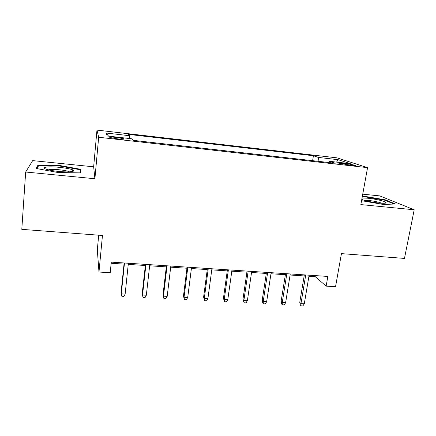 <?xml version="1.0" encoding="UTF-8"?>
<svg xmlns="http://www.w3.org/2000/svg" width="436" height="436" viewBox="0 0 436 436"><rect width="100%" height="100%" fill="white"/><g stroke="black" fill="none" stroke-linecap="round" stroke-linejoin="round"><path stroke-width="0.65" d="M117.246 138.828C122.658 139.367 124.843 139.335 123.797 138.735L116.505 137.444C111.098 136.899 108.902 136.926 109.921 137.531L117.246 138.828M98.694 235.189L97.31 249.915L98.977 272.031L110.226 272.729L111.278 262.123L327.839 276.435L326.15 286.125L335.546 286.708L341.443 253.627L404.466 258.417L414.2 209.781L379.783 195.9L362.736 194.167M25.67 172.018L94.901 178.744L93.653 166.814L32.678 160.617L25.67 172.018L21.8 229.347L102.46 235.473L98.977 272.031M93.653 166.814L96.966 130.091L337.061 157.865L367.559 167.647L98.672 137.253L96.966 130.091M346.685 163.642L342.522 163.168C339.382 162.835 338.173 162.862 338.897 163.26L351.972 165.391C355.062 165.718 356.25 165.685 355.536 165.299L346.685 163.642L346.489 164.759M319.01 161.407L318.296 157.412L313.419 155.734L128.582 134.397L129.596 135.721L106.079 133.013L107.234 135.988L131.972 138.806L133.149 140.343L335.224 163.249L329.627 161.32L328.858 162.524M318.296 157.412L338.189 159.701L350.375 163.68L329.627 161.32M367.559 167.647L360.845 204.593L414.2 209.781M94.901 178.744L98.672 137.253M308.928 276.25L315.217 276.664L326.15 286.125M111.164 263.268L124.015 264.112M128.255 264.39L145.335 265.508M149.646 265.791L166.312 266.887M170.689 267.175L186.957 268.244M191.393 268.532L207.264 269.573M211.765 269.868L227.26 270.887M231.816 271.187L246.934 272.178M251.55 272.484L266.309 273.448M270.974 273.759L285.378 274.702M290.098 275.012L304.165 275.934M315.397 275.612L315.217 276.664M312.612 160.682L313.419 155.734M129.596 135.721L129.519 138.528M336.527 162.105L338.189 159.701M106.079 133.013L108.553 136.141M361.553 200.696L383.375 204.473L395.408 203.994L385.244 199.835L364.006 196.205L362.36 196.238M36.199 168.476L58.113 172.542L80.676 172.874L80.807 169.326L60.026 165.544L38.003 165.037L36.199 168.476M363.913 196.696L364.006 196.205M385.146 200.353L385.244 199.835M37.856 167.07L38.003 165.037M37.055 168.634L38.619 165.582L59.966 166.067L60.026 165.544M80.502 172.869L80.807 169.326M304.339 274.882L299.761 302.371L300.954 303.62L305.74 274.974M304.295 303.799L302.878 305.909L301.025 305.81L300.954 303.62L304.295 303.799L309.108 275.192M301.025 305.81L300.36 305.107L299.761 302.371M361.782 199.432C365.815 200.98 371.57 202.184 379.048 203.045C384.1 203.492 386.427 203.312 386.024 202.5C385.239 201.252 375.151 198.909 367.761 198.211L362.043 197.999M381.832 203.252C378.78 202.053 374.426 201.127 368.774 200.478L364.365 200.337M362.272 196.734L364.218 196.691L384.808 200.217L394.133 204.048M71.597 171.648C73.488 171.359 74.093 170.917 73.401 170.323C71.433 168.356 53.285 166.138 46.707 167.07C43.883 167.457 43.54 168.111 45.676 169.026C50.053 170.934 66.305 172.563 71.597 171.648M69.477 171.839L69.444 171.828C67.019 170.34 54.195 168.89 49.546 169.588L48.342 169.833M59.966 166.067L80.115 169.735L79.973 172.863M285.553 273.639L281.116 301.352L282.217 302.606L286.85 273.726M285.613 302.786L284.212 304.911L282.332 304.813L282.217 302.606L285.613 302.786L290.272 273.95M282.332 304.813L281.721 304.11L281.116 301.352M266.472 272.375L262.189 300.317L263.191 301.57L267.666 272.456M266.636 301.761L265.262 303.903L263.355 303.799L263.191 301.57L266.636 301.761L271.143 272.685M263.355 303.799L262.799 303.096L262.189 300.317M247.092 271.094L242.966 299.265L243.866 300.524L248.177 271.17M247.365 300.715L246.018 302.878L244.078 302.775L243.866 300.524L247.365 300.715L251.708 271.399M244.078 302.775L242.966 299.265M227.412 269.797L223.445 298.197L224.24 299.461L228.382 269.862M227.794 299.652L226.469 301.832L224.502 301.728L224.24 299.461L227.794 299.652L231.968 270.097M224.502 301.728L223.445 298.197M207.411 268.472L203.612 297.112L204.299 298.382L208.266 268.532M207.912 298.578L206.615 300.775L204.615 300.671L204.299 298.382L207.912 298.578L211.912 268.772M204.615 300.671L203.612 297.112M187.093 267.132L183.469 296.011L184.041 297.281L187.829 267.181M187.714 297.483L186.445 299.701L184.412 299.592L184.041 297.281L187.714 297.483L191.535 267.426M184.412 299.592L183.469 296.011M166.448 265.769L162.999 294.889L163.462 296.164L167.059 265.807M167.19 296.371L165.947 298.606L163.882 298.497L163.462 296.164L167.19 296.371L170.825 266.058M163.882 298.497L162.999 294.889M145.46 264.38L142.201 293.755L142.545 295.03L145.951 264.412M146.333 295.237L145.123 297.499L143.019 297.385L142.545 295.03L146.333 295.237L149.771 264.663M143.019 297.385L142.201 293.755M124.135 262.968L121.066 292.594L121.284 293.88L124.489 262.995M125.137 294.087L123.955 296.366L121.818 296.257L121.284 293.88L125.137 294.087L128.375 263.251M342.358 164.105L342.522 163.168M123.753 139.171L123.797 138.735M355.482 165.598L355.536 165.299M383.887 203.285L386.024 202.5M70.338 171.784L73.401 170.323"/></g></svg>
